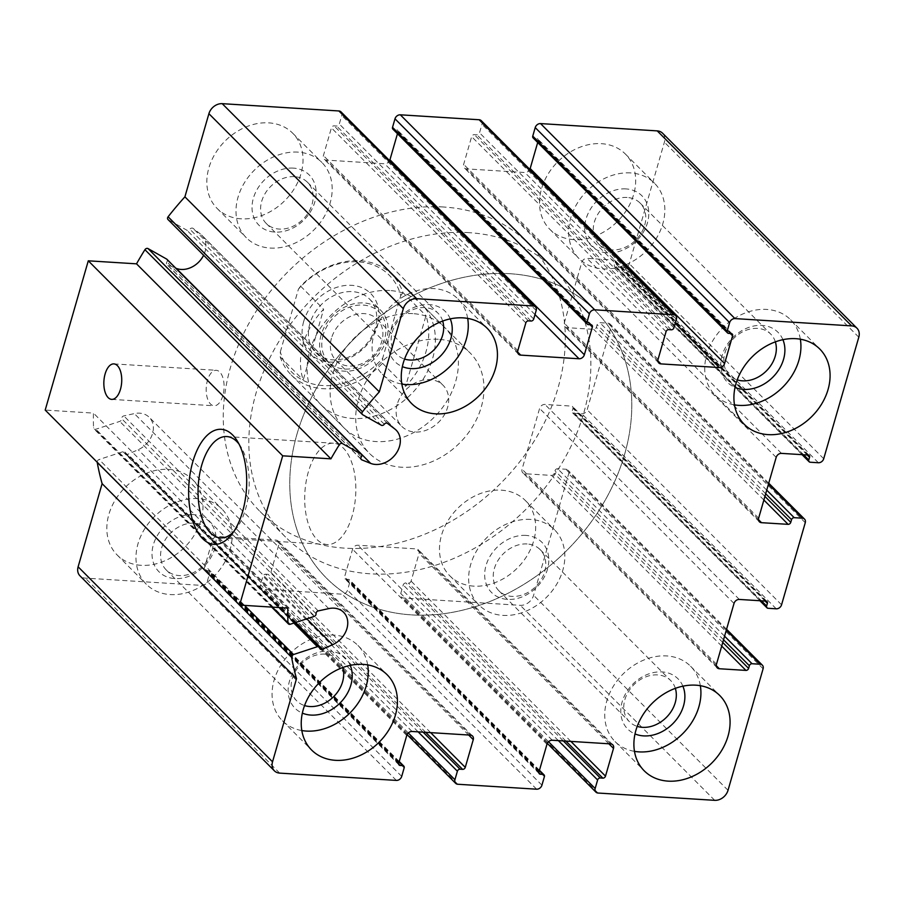 <?xml version="1.0" encoding="UTF-8"?>
<svg xmlns="http://www.w3.org/2000/svg" width="904" height="904" viewBox="0 0 904 904"><rect width="100%" height="100%" fill="white"/><g stroke="black" fill="none" stroke-linecap="round" stroke-linejoin="round"><path stroke-width="0.68" stroke-dasharray="4.52 3.39" d="M662.542 133.182A11.854 9.379 -44.9 0 1 664.384 142.188L629.308 263.731A4.735 3.752 -44.9 0 1 623.986 267.731L615.793 267.222A2.373 1.876 -44.9 0 1 614.358 264.962L615.127 262.296A2.373 1.876 -44.9 0 0 613.703 260.036L587.08 258.374A4.735 3.752 -44.9 0 0 581.758 262.386L564.22 323.157A4.735 3.752 -44.9 0 0 564.955 326.751A4.735 3.752 -44.9 0 0 567.079 327.677L593.691 329.338A2.373 1.876 -44.9 0 0 596.357 327.338L597.126 324.672A2.373 1.876 -44.9 0 1 599.793 322.66L607.974 323.18A4.735 3.752 -44.9 0 1 610.11 324.095A4.735 3.752 -44.9 0 1 610.844 327.7L587.148 409.794A4.735 3.752 -44.9 0 1 581.826 413.795L573.633 413.286A2.373 1.876 -44.9 0 1 572.198 411.026L572.966 408.359A2.373 1.876 -44.9 0 0 571.543 406.099L544.931 404.438A4.735 3.752 -44.9 0 0 539.598 408.45L522.06 469.21A4.735 3.752 -44.9 0 0 522.794 472.815A4.735 3.752 -44.9 0 0 524.919 473.741L551.542 475.402A2.373 1.876 -44.9 0 0 554.197 473.391L554.966 470.735A2.373 1.876 -44.9 0 1 557.632 468.724L565.825 469.244A4.735 3.752 -44.9 0 1 567.949 470.159A4.735 3.752 -44.9 0 1 568.684 473.764L533.597 595.307A11.854 9.379 -44.9 0 1 520.286 605.318L403.602 598.019A4.735 3.752 -44.9 0 1 401.478 597.103A4.735 3.752 -44.9 0 1 400.743 593.499L403.207 584.978A2.373 1.876 -44.9 0 1 405.862 582.967L408.427 583.125A2.373 1.876 -44.9 0 0 411.083 581.125L419.083 553.406A4.735 3.752 -44.9 0 0 418.349 549.801A4.735 3.752 -44.9 0 0 416.224 548.886L357.882 545.236A4.735 3.752 -44.9 0 0 352.56 549.248L344.548 576.967A2.373 1.876 -44.9 0 0 345.983 579.227L348.548 579.385A2.373 1.876 -44.9 0 1 349.972 581.645L347.509 590.176A4.735 3.752 -44.9 0 1 342.187 594.177L263.369 589.25A4.735 3.752 -44.9 0 1 261.245 588.334A4.735 3.752 -44.9 0 1 260.51 584.73L262.974 576.198A2.373 1.876 -44.9 0 1 265.64 574.198L268.194 574.356A2.373 1.876 -44.9 0 0 270.861 572.356L278.861 544.637A4.735 3.752 -44.9 0 0 278.116 541.033A4.735 3.752 -44.9 0 0 275.991 540.106L217.649 536.456A4.735 3.752 -44.9 0 0 212.327 540.468L204.327 568.187A2.373 1.876 -44.9 0 0 205.762 570.447L208.315 570.616A2.373 1.876 -44.9 0 1 209.751 572.876L207.287 581.396A4.735 3.752 -44.9 0 1 201.965 585.408L85.27 578.108A11.854 9.379 -44.9 0 1 79.959 575.814M97.203 462.238A2.373 1.876 -44.9 0 1 99.112 459.514L122.967 451.695A2.373 1.876 -44.9 0 1 125.306 453.006A2.373 1.876 -44.9 0 0 127.882 454.237L138.176 449.717A21.334 16.871 -44.9 0 0 149.228 417.298A21.334 16.871 -44.9 0 0 134.334 413.603L123.814 415.908A2.373 1.876 -44.9 0 0 121.656 418.688A2.373 1.876 -44.9 0 1 119.746 421.4L95.892 429.231A2.373 1.876 -44.9 0 1 93.541 427.773A308.094 243.764 -44.9 0 1 93.428 413.094L45.2 410.077M287.845 608.098L93.428 413.094M167.183 259.629A2.373 1.876 -44.9 0 1 166.912 261.911A2.373 1.876 -44.9 0 0 167.409 264.861L175.794 268.194M394.856 429.016L200.439 234.012A21.334 16.871 -44.9 0 1 201.784 235.198A21.334 16.871 -44.9 0 1 203.615 255.244M200.439 234.012L193.083 228.384A2.373 1.876 -44.9 0 0 189.897 229.254A2.373 1.876 -44.9 0 1 186.891 230.237L168.313 219.762L362.73 414.766M341.023 111.893A4.735 3.752 -44.9 0 1 341.768 115.486L339.305 124.017A2.373 1.876 -44.9 0 1 336.638 126.029L334.084 125.859A2.373 1.876 -44.9 0 0 331.418 127.871L323.417 155.59A4.735 3.752 -44.9 0 0 324.152 159.194A4.735 3.752 -44.9 0 0 326.276 160.11L384.618 163.76A4.735 3.752 -44.9 0 0 389.613 160.618M397.455 133.724L397.952 132.029A2.373 1.876 -44.9 0 0 396.517 129.769L393.963 129.611A2.373 1.876 -44.9 0 1 392.901 129.148M481.256 120.661A4.735 3.752 -44.9 0 1 481.99 124.266L479.527 132.798A2.373 1.876 -44.9 0 1 476.871 134.798L474.306 134.639A2.373 1.876 -44.9 0 0 471.651 136.64L463.65 164.358A4.735 3.752 -44.9 0 0 464.385 167.963A4.735 3.752 -44.9 0 0 466.509 168.878L524.851 172.528A4.735 3.752 -44.9 0 0 529.834 169.387M537.688 142.504L538.174 140.798A2.373 1.876 -44.9 0 0 536.75 138.538L534.185 138.38A2.373 1.876 -44.9 0 1 533.123 137.928M241.085 218.824A53.325 42.194 -44.9 0 1 217.163 208.485A53.325 42.194 -44.9 0 1 215.163 153.669A53.325 42.194 -44.9 0 1 268.77 122.865A53.325 42.194 -44.9 0 1 292.693 133.193A53.325 42.194 -44.9 0 1 294.693 188.021A53.325 42.194 -44.9 0 1 241.085 218.824M573.735 239.628A53.325 42.194 -44.9 0 1 549.824 229.3A53.325 42.194 -44.9 0 1 547.824 174.472A53.325 42.194 -44.9 0 1 601.431 143.679A53.325 42.194 -44.9 0 1 625.353 154.008A53.325 42.194 -44.9 0 1 627.353 208.824A53.325 42.194 -44.9 0 1 573.735 239.628M473.73 586.131A53.325 42.194 -44.9 0 1 449.808 575.803A53.325 42.194 -44.9 0 1 447.808 520.975A53.325 42.194 -44.9 0 1 501.426 490.171A53.325 42.194 -44.9 0 1 525.337 500.5A53.325 42.194 -44.9 0 1 527.337 555.327A53.325 42.194 -44.9 0 1 473.73 586.131M141.069 565.316A53.325 42.194 -44.9 0 1 117.158 554.988A53.325 42.194 -44.9 0 1 115.147 500.172A53.325 42.194 -44.9 0 1 168.765 469.368A53.325 42.194 -44.9 0 1 192.676 479.696A53.325 42.194 -44.9 0 1 194.676 534.513A53.325 42.194 -44.9 0 1 141.069 565.316M389.714 290.523A71.1 56.251 135.1 0 0 318.231 331.598A71.1 56.251 135.1 0 0 320.897 404.698A71.1 56.251 135.1 0 0 410.97 394.336A71.1 56.251 135.1 0 0 421.603 304.298A71.1 56.251 135.1 0 0 389.714 290.523M412.732 313.62A71.1 56.251 135.1 0 0 341.26 354.684A71.1 56.251 135.1 0 0 343.927 427.784A71.1 56.251 135.1 0 0 433.988 417.433A71.1 56.251 135.1 0 0 444.621 327.395A71.1 56.251 135.1 0 0 412.732 313.62M443.514 207.005A189.591 150.007 135.1 0 0 252.894 316.524A189.591 150.007 135.1 0 0 260.002 511.449A189.591 150.007 135.1 0 0 500.183 483.821A189.591 150.007 135.1 0 0 528.546 243.73A189.591 150.007 135.1 0 0 443.514 207.005M510.025 273.72A189.591 150.007 135.1 0 0 319.394 383.239A189.591 150.007 135.1 0 0 326.513 578.164A189.591 150.007 135.1 0 0 566.695 550.536A189.591 150.007 135.1 0 0 595.047 310.445A189.591 150.007 135.1 0 0 510.025 273.72A189.591 150.007 135.1 0 0 319.394 383.239A189.591 150.007 135.1 0 0 326.513 578.164A189.591 150.007 135.1 0 0 566.695 550.536A189.591 150.007 135.1 0 0 595.047 310.445A189.591 150.007 135.1 0 0 510.025 273.72M222.813 395.737A17.775 8.904 93.6 0 1 214.033 405.772A17.775 8.904 93.6 0 1 206.259 387.477A17.775 8.904 93.6 0 1 216.248 370.301A17.775 8.904 93.6 0 1 222.813 395.737M239.063 444.158A50.748 25.425 93.6 0 1 240.882 446.813A50.748 25.425 93.6 0 1 245.526 509.189A50.748 25.425 93.6 0 1 235.718 529.428A50.748 25.425 93.6 0 1 233.582 531.846M352.176 515.856A50.748 25.425 93.6 0 1 327.09 544.536A50.748 25.425 93.6 0 1 304.885 492.296A50.748 25.425 93.6 0 1 333.429 443.22A50.748 25.425 93.6 0 1 352.176 515.856M197.931 498.612A53.325 42.194 135.1 0 0 144.312 529.416A53.325 42.194 135.1 0 0 146.312 584.244A53.325 42.194 135.1 0 0 213.864 576.469A53.325 42.194 135.1 0 0 221.842 508.941A53.325 42.194 135.1 0 0 197.931 498.612M193.309 514.613A35.55 28.126 135.1 0 0 152.866 560.921A35.55 28.126 135.1 0 0 206.055 564.243A35.55 28.126 135.1 0 0 193.309 514.613M194.416 523.156A29.131 23.052 135.1 0 0 165.127 539.993A29.131 23.052 135.1 0 0 166.223 569.938A29.131 23.052 135.1 0 0 203.117 565.701A29.131 23.052 135.1 0 0 207.479 528.806A29.131 23.052 135.1 0 0 194.416 523.156M342.684 667.547A29.131 23.052 135.1 0 0 338.028 659.75A29.131 23.052 135.1 0 0 324.965 654.112A29.131 23.052 135.1 0 0 295.676 670.937A29.131 23.052 135.1 0 0 296.761 700.882A29.131 23.052 135.1 0 0 304.546 705.561M530.58 519.427A53.325 42.194 135.1 0 0 476.973 550.231A53.325 42.194 135.1 0 0 478.973 605.047A53.325 42.194 135.1 0 0 546.524 597.284A53.325 42.194 135.1 0 0 554.502 529.755A53.325 42.194 135.1 0 0 530.58 519.427M525.97 535.417A35.55 28.126 135.1 0 0 485.527 581.735A35.55 28.126 135.1 0 0 538.716 585.057A35.55 28.126 135.1 0 0 525.97 535.417M527.077 543.971A29.131 23.052 135.1 0 0 497.788 560.796A29.131 23.052 135.1 0 0 498.872 590.753A29.131 23.052 135.1 0 0 535.778 586.504A29.131 23.052 135.1 0 0 540.14 549.609A29.131 23.052 135.1 0 0 527.077 543.971M675.344 688.362A29.131 23.052 135.1 0 0 670.689 680.565A29.131 23.052 135.1 0 0 657.626 674.915A29.131 23.052 135.1 0 0 628.325 691.741A29.131 23.052 135.1 0 0 629.421 721.697A29.131 23.052 135.1 0 0 637.207 726.375M630.596 172.924A53.325 42.194 135.1 0 0 576.989 203.728A53.325 42.194 135.1 0 0 578.989 258.555A53.325 42.194 135.1 0 0 646.541 250.781A53.325 42.194 135.1 0 0 654.507 183.252A53.325 42.194 135.1 0 0 630.596 172.924M625.986 188.913A35.55 28.126 135.1 0 0 585.543 235.232A35.55 28.126 135.1 0 0 638.721 238.554A35.55 28.126 135.1 0 0 625.986 188.913M627.082 197.467A29.131 23.052 135.1 0 0 597.793 214.293A29.131 23.052 135.1 0 0 598.889 244.249A29.131 23.052 135.1 0 0 635.794 240.001A29.131 23.052 135.1 0 0 640.145 203.117A29.131 23.052 135.1 0 0 627.082 197.467M775.349 341.859A29.131 23.052 135.1 0 0 770.694 334.062A29.131 23.052 135.1 0 0 757.631 328.412A29.131 23.052 135.1 0 0 728.341 345.249A29.131 23.052 135.1 0 0 729.438 375.194A29.131 23.052 135.1 0 0 737.223 379.872M297.936 152.121A53.325 42.194 135.1 0 0 244.329 182.913A53.325 42.194 135.1 0 0 246.329 237.741A53.325 42.194 135.1 0 0 313.88 229.966A53.325 42.194 135.1 0 0 321.858 162.449A53.325 42.194 135.1 0 0 297.936 152.121M293.325 168.11A35.55 28.126 135.1 0 0 252.883 214.417A35.55 28.126 135.1 0 0 306.072 217.751A35.55 28.126 135.1 0 0 293.325 168.11M294.421 176.664A29.131 23.052 135.1 0 0 265.132 193.49A29.131 23.052 135.1 0 0 266.228 223.435A29.131 23.052 135.1 0 0 303.134 219.197A29.131 23.052 135.1 0 0 307.496 182.303A29.131 23.052 135.1 0 0 294.421 176.664M442.689 321.056A29.131 23.052 135.1 0 0 438.044 313.247A29.131 23.052 135.1 0 0 424.97 307.609A29.131 23.052 135.1 0 0 395.681 324.434A29.131 23.052 135.1 0 0 396.777 354.391A29.131 23.052 135.1 0 0 404.563 359.069M367.679 664.892A53.325 42.194 135.1 0 0 357.927 645.445A53.325 42.194 135.1 0 0 334.017 635.116A53.325 42.194 135.1 0 0 280.398 665.92A53.325 42.194 135.1 0 0 282.41 720.748A53.325 42.194 135.1 0 0 301.823 730.556M350.243 665.367A35.55 28.126 135.1 0 0 329.395 651.117A35.55 28.126 135.1 0 0 291.167 676.463A35.55 28.126 135.1 0 0 302.354 713.12M467.684 318.389A53.325 42.194 135.1 0 0 457.944 298.953A53.325 42.194 135.1 0 0 434.022 288.625A53.325 42.194 135.1 0 0 380.414 319.417A53.325 42.194 135.1 0 0 382.415 374.245A53.325 42.194 135.1 0 0 401.828 384.053M450.26 318.875A35.55 28.126 135.1 0 0 429.411 304.614A35.55 28.126 135.1 0 0 391.172 329.96A35.55 28.126 135.1 0 0 402.359 366.617M800.345 339.203A53.325 42.194 135.1 0 0 790.604 319.756A53.325 42.194 135.1 0 0 766.682 309.428A53.325 42.194 135.1 0 0 713.075 340.232A53.325 42.194 135.1 0 0 715.075 395.059A53.325 42.194 135.1 0 0 734.489 404.856M782.909 339.678A35.55 28.126 135.1 0 0 762.072 325.417A35.55 28.126 135.1 0 0 723.833 350.775A35.55 28.126 135.1 0 0 735.02 387.432M700.34 685.707A53.325 42.194 135.1 0 0 690.588 666.259A53.325 42.194 135.1 0 0 666.677 655.931A53.325 42.194 135.1 0 0 613.059 686.735A53.325 42.194 135.1 0 0 615.059 741.551A53.325 42.194 135.1 0 0 634.472 751.36M682.904 686.181A35.55 28.126 135.1 0 0 662.056 671.921A35.55 28.126 135.1 0 0 623.828 697.278A35.55 28.126 135.1 0 0 635.004 733.924M280.33 351.848L298.422 289.167A68.727 54.376 135.1 0 1 400.777 295.574L382.686 358.244A68.727 54.376 135.1 0 1 280.33 351.848L280.195 356.888A71.1 56.251 135.1 0 0 291.224 374.934A71.1 56.251 135.1 0 0 382.55 363.295L382.686 358.244M303.71 321.406A42.657 33.753 135.1 0 0 349.385 358.097A42.657 33.753 135.1 0 0 368.572 291.619A42.657 33.753 135.1 0 0 303.71 321.406M400.777 295.574L402.958 292.568A71.1 56.251 135.1 0 0 391.929 274.533A71.1 56.251 135.1 0 0 360.041 260.759A71.1 56.251 135.1 0 0 300.603 286.172L298.422 289.167M438.316 339.282A71.1 56.251 135.1 0 0 366.832 380.347A71.1 56.251 135.1 0 0 369.51 453.446A71.1 56.251 135.1 0 0 459.571 443.084A71.1 56.251 135.1 0 0 470.204 353.046A71.1 56.251 135.1 0 0 438.316 339.282M300.603 286.172L323.632 309.258A71.1 56.251 -44.9 0 0 303.213 379.985L323.632 309.258M280.195 356.888L303.213 379.985M382.55 363.295L405.568 386.392A71.1 56.251 -44.9 0 0 425.987 315.666L405.568 386.392M402.958 292.568L425.987 315.666M469.097 232.667A189.591 150.007 135.1 0 0 278.466 342.187A189.591 150.007 135.1 0 0 285.585 537.112A189.591 150.007 135.1 0 0 525.766 509.483A189.591 150.007 135.1 0 0 554.118 269.392A189.591 150.007 135.1 0 0 469.097 232.667M309.846 323.711A37.923 30.001 135.1 0 0 315.745 352.526A37.923 30.001 135.1 0 0 363.781 347A37.923 30.001 135.1 0 0 369.453 298.987A37.923 30.001 135.1 0 0 336.209 294.546A37.923 30.001 135.1 0 0 309.846 323.711M321.101 335A37.923 30.001 135.1 0 0 326.999 363.826A37.923 30.001 135.1 0 0 375.036 358.3A37.923 30.001 135.1 0 0 380.708 310.275A37.923 30.001 135.1 0 0 347.464 305.846A37.923 30.001 135.1 0 0 321.101 335M323.146 335.124A35.55 28.126 135.1 0 0 361.216 365.713A35.55 28.126 135.1 0 0 377.205 310.309A35.55 28.126 135.1 0 0 323.146 335.124M331.463 338.254A29.131 23.052 135.1 0 0 335.994 360.391A29.131 23.052 135.1 0 0 372.9 356.153A29.131 23.052 135.1 0 0 377.262 319.259A29.131 23.052 135.1 0 0 351.724 315.846A29.131 23.052 135.1 0 0 331.463 338.254M397.251 404.235A29.131 23.052 135.1 0 0 401.783 426.383A29.131 23.052 135.1 0 0 427.321 429.796A29.131 23.052 135.1 0 0 447.582 407.388A29.131 23.052 135.1 0 0 443.039 385.251A29.131 23.052 135.1 0 0 417.501 381.838A29.131 23.052 135.1 0 0 397.251 404.235M858.8 337.192L664.384 142.188M823.713 458.735L629.308 263.731M818.391 462.746L623.986 267.731M810.21 462.226L615.793 267.222M803.577 454.757L614.358 264.962M807.238 454.994L615.127 262.296M808.108 455.04L613.703 260.036M781.497 453.379L587.08 258.374M776.174 457.39L581.758 262.386M758.637 518.161L564.22 323.157M758.456 519.63L567.079 327.677M763.869 500.025L593.691 329.338M764.908 496.398L596.357 327.338M765.677 493.742L597.126 324.672M766.728 490.115L599.793 322.66M768.456 484.137L607.974 323.18M805.261 522.704L610.844 327.7M781.564 604.799L587.148 409.794M776.231 608.81L581.826 413.795M768.05 608.29L573.633 413.286M761.417 600.821L572.198 411.026M765.078 601.047L572.966 408.359M765.948 601.103L571.543 406.099M739.336 599.442L544.931 404.438M734.014 603.454L539.598 408.45M716.476 664.225L522.06 469.21M716.296 665.694L524.919 473.741M721.708 646.089L551.542 475.402M722.748 642.461L554.197 473.391M723.528 639.795L554.966 470.735M724.567 636.179L557.632 468.724M726.296 630.201L565.825 469.244M763.1 668.768L568.684 473.764M728.014 790.311L533.597 595.307M714.702 800.334L520.286 605.318M598.019 793.034L403.602 598.019M548.525 741.743L400.743 593.499M558.378 740.625L403.207 584.978M563.35 740.93L405.862 582.967M565.904 741.088L408.427 583.125M570.876 741.404L411.083 581.125M608.878 743.777L419.083 553.406M610.641 743.89L416.224 548.886M552.287 740.24L357.882 545.236M546.965 744.252L352.56 549.248M538.965 771.971L344.548 576.967M538.874 772.705L345.983 579.227M539.326 770.739L348.548 579.385M544.389 776.649L349.972 581.645M541.925 785.18L347.509 590.176M536.603 789.192L342.187 594.177M457.786 784.254L263.369 589.25M408.303 732.963L260.51 584.73M418.145 731.844L262.974 576.198M423.117 732.161L265.64 574.198M425.682 732.319L268.194 574.356M430.643 732.635L270.861 572.356M468.656 735.009L278.861 544.637M470.408 735.121L275.991 540.106M412.066 731.472L217.649 536.456M406.743 735.472L212.327 540.468M398.743 763.202L204.327 568.187M398.653 763.936L205.762 570.447M399.093 761.97L208.315 570.616M404.156 767.88L209.751 572.876M401.704 776.412L207.287 581.396M396.37 780.412L201.965 585.408M279.686 773.112L85.27 578.108M244.543 605.397L99.112 459.514M293.834 623.082L122.967 451.695M319.722 648.021L125.306 453.006M295.619 622.494L127.882 454.237M306.772 618.833L138.176 449.717M328.751 608.607L134.334 413.603M318.219 610.912L123.814 415.908M316.072 613.692L121.656 418.688M314.163 616.415L119.746 421.4M290.297 624.235L95.892 429.231M272.353 607.138L93.541 427.773M361.317 456.916L166.912 261.911M360.967 459.006L167.409 264.861M387.488 423.388L193.083 228.384M384.302 424.258L189.897 229.254M381.296 425.242L186.891 230.237M536.174 310.501L341.768 115.486M533.71 319.022L339.305 124.017M531.055 321.033L336.638 126.029M528.49 320.875L334.084 125.859M525.834 322.875L331.418 127.871M517.834 350.594L323.417 155.59M517.653 352.074L326.276 160.11M534.998 314.592L384.618 163.76M590.052 324.717L397.952 132.029M590.933 324.773L396.517 129.769M588.368 324.615L393.963 129.611M676.407 319.27L481.99 124.266M673.943 327.802L479.527 132.798M671.276 329.802L476.871 134.798M668.723 329.644L474.306 134.639M666.056 331.644L471.651 136.64M658.055 359.363L463.65 164.358M657.886 360.843L466.509 168.878M675.22 323.361L524.851 172.528M730.285 333.497L538.174 140.798M731.155 333.553L536.75 138.538M728.601 333.384L534.185 138.38M802.063 454.667L614.731 266.759M809.17 455.503L614.765 260.499M759.371 521.766L564.955 326.751M768.728 483.199L610.11 324.095M759.902 600.731L572.571 412.823M767.01 601.567L572.605 406.563M717.211 667.819L522.794 472.815M726.567 629.263L567.949 470.159M547.304 743.382L401.478 597.103M612.765 744.806L418.349 549.801M539.338 773.767L344.921 578.763M539.462 770.276L349.611 579.837M407.082 734.613L261.245 588.334M472.532 736.037L278.116 541.033M399.105 764.999L204.7 569.995M399.229 761.496L209.378 571.068M294.998 622.698L124.865 452.034M320.174 648.993L125.758 453.989M343.633 612.313L149.228 417.298M271.663 607.092L93.993 428.88M361.295 459.526L166.89 264.522M396.201 430.202L201.784 235.198M518.568 354.198L324.152 159.194M591.996 325.237L397.579 130.232M658.79 362.967L464.385 167.963M732.217 334.005L537.812 139.001M320.897 404.698L343.927 427.784M421.603 304.298L444.621 327.395M260.002 511.449L285.585 537.112M528.546 243.73L554.118 269.392M111.678 399.376L214.033 405.772M113.893 363.894L216.248 370.301M240.882 446.813L237.277 440.971M235.718 529.428L231.413 534.784M220.44 537.857L327.09 544.536M226.78 436.553L333.429 443.22M117.158 554.988L146.312 584.244M192.676 479.696L221.842 508.941M166.223 569.938L296.761 700.882M207.479 528.806L338.028 659.75M449.808 575.803L478.973 605.047M525.337 500.5L554.502 529.755M498.872 590.753L629.421 721.697M540.14 549.609L670.689 680.565M549.824 229.3L578.989 258.555M625.353 154.008L654.507 183.252M598.889 244.249L729.438 375.194M640.145 203.117L770.694 334.062M217.163 208.485L246.329 237.741M292.693 133.193L321.858 162.449M266.228 223.435L396.777 354.391M307.496 182.303L438.044 313.247M282.41 720.748L311.564 749.992M357.927 645.445L387.093 674.7M382.415 374.245L411.58 403.5M457.944 298.953L487.109 328.197M715.075 395.059L744.241 424.304M790.604 319.756L819.759 349.012M615.059 741.551L644.224 770.807M690.588 666.259L719.754 695.515M291.224 374.934L369.51 453.446M391.929 274.533L470.204 353.046M315.745 352.526L326.999 363.826M369.453 298.987L380.708 310.275M335.994 360.391L401.783 426.383M377.262 319.259L443.039 385.251"/><path stroke-width="1.36" d="M809.543 457.3A2.373 1.876 -44.9 0 0 808.108 455.04L781.497 453.379A4.735 3.752 -44.9 0 0 776.174 457.39L758.637 518.161A4.735 3.752 -44.9 0 0 759.371 521.766A4.735 3.752 -44.9 0 0 761.496 522.681L788.107 524.343A2.373 1.876 -44.9 0 0 790.774 522.342L791.542 519.676A2.373 1.876 -44.9 0 1 794.198 517.676L802.39 518.184A4.735 3.752 -44.9 0 1 804.515 519.099A4.735 3.752 -44.9 0 1 805.261 522.704L781.564 604.799A4.735 3.752 -44.9 0 1 776.231 608.81L768.05 608.29A2.373 1.876 -44.9 0 1 766.615 606.03L767.383 603.364A2.373 1.876 -44.9 0 0 765.948 601.103L739.336 599.442A4.735 3.752 -44.9 0 0 734.014 603.454L716.476 664.225A4.735 3.752 -44.9 0 0 717.211 667.819A4.735 3.752 -44.9 0 0 719.335 668.745L745.947 670.406A2.373 1.876 -44.9 0 0 748.614 668.406L749.382 665.739A2.373 1.876 -44.9 0 1 752.049 663.728L760.23 664.248A4.735 3.752 -44.9 0 1 762.354 665.163A4.735 3.752 -44.9 0 1 763.1 668.768L728.014 790.311A11.854 9.379 -44.9 0 1 714.702 800.334L598.019 793.034A4.735 3.752 -44.9 0 1 595.894 792.107A4.735 3.752 -44.9 0 1 595.148 788.514L597.612 779.982A2.373 1.876 -44.9 0 1 600.279 777.971L602.832 778.141A2.373 1.876 -44.9 0 0 605.499 776.129L613.5 748.41A4.735 3.752 -44.9 0 0 612.765 744.806A4.735 3.752 -44.9 0 0 610.641 743.89L552.287 740.24A4.735 3.752 -44.9 0 0 546.965 744.252L538.965 771.971A2.373 1.876 -44.9 0 0 540.4 774.231L542.954 774.389A2.373 1.876 -44.9 0 1 544.389 776.649L541.925 785.18A4.735 3.752 -44.9 0 1 536.603 789.192L457.786 784.254A4.735 3.752 -44.9 0 1 455.661 783.339A4.735 3.752 -44.9 0 1 454.927 779.734L457.39 771.202A2.373 1.876 -44.9 0 1 460.046 769.202L462.611 769.361A2.373 1.876 -44.9 0 0 465.266 767.36L473.267 739.641A4.735 3.752 -44.9 0 0 472.532 736.037A4.735 3.752 -44.9 0 0 470.408 735.121L412.066 731.472A4.735 3.752 -44.9 0 0 406.743 735.472L398.743 763.202A2.373 1.876 -44.9 0 0 400.167 765.462L402.732 765.62A2.373 1.876 -44.9 0 1 404.156 767.88L401.704 776.412A4.735 3.752 -44.9 0 1 396.37 780.412L279.686 773.112A11.854 9.379 -44.9 0 1 274.375 770.818A11.854 9.379 -44.9 0 1 272.533 761.812L296.523 678.667A308.094 243.764 -44.9 0 1 291.63 657.366A2.373 1.876 -44.9 0 1 293.529 654.519L317.383 646.699A2.373 1.876 -44.9 0 1 319.722 648.021A2.373 1.876 -44.9 0 0 322.299 649.253L332.593 644.721A21.334 16.871 -44.9 0 0 343.633 612.313A21.334 16.871 -44.9 0 0 328.751 608.607L318.219 610.912A2.373 1.876 -44.9 0 0 316.072 613.692A2.373 1.876 -44.9 0 1 314.163 616.415L290.297 624.235A2.373 1.876 -44.9 0 1 287.947 622.777A308.094 243.764 -44.9 0 1 287.845 608.098L239.617 605.081L282.692 455.819L330.921 458.836A308.094 243.764 -44.9 0 1 339.35 444.7A2.373 1.876 -44.9 0 1 342.446 443.581L361.024 454.057A2.373 1.876 -44.9 0 1 361.317 456.916A2.373 1.876 -44.9 0 0 361.815 459.865L370.663 463.379A21.334 16.871 -44.9 0 0 395.33 454.576A21.334 16.871 -44.9 0 0 396.201 430.202A21.334 16.871 -44.9 0 0 394.856 429.016L387.488 423.388A2.373 1.876 -44.9 0 0 384.302 424.258A2.373 1.876 -44.9 0 1 381.296 425.242L362.73 414.766A2.373 1.876 -44.9 0 1 362.515 411.783A308.094 243.764 -44.9 0 1 379.318 391.85L403.308 308.693A11.854 9.379 -44.9 0 1 416.631 298.682L533.315 305.981A4.735 3.752 -44.9 0 1 535.439 306.897A4.735 3.752 -44.9 0 1 536.174 310.501L533.71 319.022A2.373 1.876 -44.9 0 1 531.055 321.033L528.49 320.875A2.373 1.876 -44.9 0 0 525.834 322.875L517.834 350.594A4.735 3.752 -44.9 0 0 518.568 354.198A4.735 3.752 -44.9 0 0 520.693 355.114L579.035 358.764A4.735 3.752 -44.9 0 0 584.357 354.752L592.357 327.033A2.373 1.876 -44.9 0 0 590.933 324.773L588.368 324.615A2.373 1.876 -44.9 0 1 586.945 322.355L589.397 313.824A4.735 3.752 -44.9 0 1 594.73 309.823L673.536 314.75A4.735 3.752 -44.9 0 1 675.672 315.666A4.735 3.752 -44.9 0 1 676.407 319.27L673.943 327.802A2.373 1.876 -44.9 0 1 671.276 329.802L668.723 329.644A2.373 1.876 -44.9 0 0 666.056 331.644L658.055 359.363A4.735 3.752 -44.9 0 0 658.79 362.967A4.735 3.752 -44.9 0 0 660.926 363.894L719.268 367.544A4.735 3.752 -44.9 0 0 724.59 363.532L732.59 335.813A2.373 1.876 -44.9 0 0 731.155 333.553L728.601 333.384A2.373 1.876 -44.9 0 1 727.539 332.932L533.123 137.928A2.373 1.876 -44.9 0 1 532.761 136.12L535.213 127.588A4.735 3.752 -44.9 0 1 540.547 123.588L657.231 130.888A11.854 9.379 -44.9 0 1 662.542 133.182L856.958 328.186A11.854 9.379 -44.9 0 1 858.8 337.192L823.713 458.735A4.735 3.752 -44.9 0 1 818.391 462.746L810.21 462.226A2.373 1.876 -44.9 0 1 808.775 459.966L809.543 457.3L807.238 454.994M727.539 332.932A2.373 1.876 -44.9 0 1 727.166 331.124L729.63 322.604A4.735 3.752 -44.9 0 1 734.952 318.592L851.647 325.892A11.854 9.379 -44.9 0 1 856.958 328.186M274.375 770.818L79.959 575.814A11.854 9.379 -44.9 0 1 78.117 566.808L102.118 483.663A308.094 243.764 -44.9 0 1 97.214 462.362A2.373 1.876 -44.9 0 1 97.203 462.238M296.523 678.667L102.118 483.663M239.617 605.081L45.2 410.077L88.287 260.815L136.515 263.832A308.094 243.764 -44.9 0 1 144.934 249.685A2.373 1.876 -44.9 0 1 148.03 248.577L166.607 259.052A2.373 1.876 -44.9 0 1 167.183 259.629M242.554 511.8A57.641 28.871 93.6 0 1 231.413 534.784A57.641 28.871 93.6 0 1 193.784 523.823A57.641 28.871 93.6 0 1 198.575 447.152A57.641 28.871 93.6 0 1 237.277 440.971A57.641 28.871 93.6 0 1 242.554 511.8M120.458 389.33A17.775 8.904 93.6 0 1 111.678 399.376A17.775 8.904 93.6 0 1 103.903 381.081A17.775 8.904 93.6 0 1 113.893 363.894A17.775 8.904 93.6 0 1 120.458 389.33M282.692 455.819L88.287 260.815M330.921 458.836L136.515 263.832M175.794 268.194L176.257 268.375A21.334 16.871 -44.9 0 0 203.615 255.244M168.313 219.762A2.373 1.876 -44.9 0 1 168.099 216.779A308.094 243.764 -44.9 0 1 184.902 196.835L208.903 113.689A11.854 9.379 -44.9 0 1 222.214 103.666L338.898 110.966A4.735 3.752 -44.9 0 1 341.023 111.893L535.439 306.897M379.318 391.85L184.902 196.835M584.357 354.752L389.952 159.748A4.735 3.752 -44.9 0 1 389.613 160.618M389.952 159.748L397.455 133.724M587.306 324.163L392.901 129.148A2.373 1.876 -44.9 0 1 392.528 127.351L394.991 118.819A4.735 3.752 -44.9 0 1 400.314 114.808L479.131 119.746A4.735 3.752 -44.9 0 1 481.256 120.661L675.672 315.666M724.59 363.532L530.173 168.528A4.735 3.752 -44.9 0 1 529.834 169.387M530.173 168.528L537.688 142.504M435.491 413.829A53.325 42.194 -44.9 0 1 411.58 403.5A53.325 42.194 -44.9 0 1 409.58 348.673A53.325 42.194 -44.9 0 1 463.187 317.869A53.325 42.194 -44.9 0 1 487.109 328.197A53.325 42.194 -44.9 0 1 489.109 383.025A53.325 42.194 -44.9 0 1 435.491 413.829M768.151 434.632A53.325 42.194 -44.9 0 1 744.241 424.304A53.325 42.194 -44.9 0 1 742.24 369.487A53.325 42.194 -44.9 0 1 795.848 338.684A53.325 42.194 -44.9 0 1 819.759 349.012A53.325 42.194 -44.9 0 1 821.759 403.828A53.325 42.194 -44.9 0 1 768.151 434.632M668.135 781.135A53.325 42.194 -44.9 0 1 644.224 770.807A53.325 42.194 -44.9 0 1 642.224 715.979A53.325 42.194 -44.9 0 1 695.831 685.175A53.325 42.194 -44.9 0 1 719.754 695.515A53.325 42.194 -44.9 0 1 721.754 750.331A53.325 42.194 -44.9 0 1 668.135 781.135M335.486 760.32A53.325 42.194 -44.9 0 1 311.564 749.992A53.325 42.194 -44.9 0 1 309.563 695.176A53.325 42.194 -44.9 0 1 363.182 664.372A53.325 42.194 -44.9 0 1 387.093 674.7A53.325 42.194 -44.9 0 1 389.093 729.528A53.325 42.194 -44.9 0 1 335.486 760.32M233.582 531.846A50.748 25.425 93.6 0 1 220.44 537.857A50.748 25.425 93.6 0 1 198.236 485.617A50.748 25.425 93.6 0 1 226.78 436.553A50.748 25.425 93.6 0 1 239.063 444.158M304.546 705.561A29.131 23.052 135.1 0 0 333.666 696.645A29.131 23.052 135.1 0 0 342.684 667.547M637.207 726.375A29.131 23.052 135.1 0 0 666.327 717.448A29.131 23.052 135.1 0 0 675.344 688.362M737.223 379.872A29.131 23.052 135.1 0 0 766.343 370.956A29.131 23.052 135.1 0 0 775.349 341.859M404.563 359.069A29.131 23.052 135.1 0 0 433.683 350.142A29.131 23.052 135.1 0 0 442.689 321.056M301.823 730.556A53.325 42.194 135.1 0 0 349.95 712.973A53.325 42.194 135.1 0 0 367.679 664.892M302.354 713.12A35.55 28.126 135.1 0 0 340.028 703.018A35.55 28.126 135.1 0 0 350.243 665.367M401.828 384.053A53.325 42.194 135.1 0 0 449.966 366.482A53.325 42.194 135.1 0 0 467.684 318.389M402.359 366.617A35.55 28.126 135.1 0 0 440.033 356.515A35.55 28.126 135.1 0 0 450.26 318.875M734.489 404.856A53.325 42.194 135.1 0 0 782.627 387.285A53.325 42.194 135.1 0 0 800.345 339.203M735.02 387.432A35.55 28.126 135.1 0 0 772.694 377.33A35.55 28.126 135.1 0 0 782.909 339.678M634.472 751.36A53.325 42.194 135.1 0 0 682.61 733.788A53.325 42.194 135.1 0 0 700.34 685.707M635.004 733.924A35.55 28.126 135.1 0 0 672.689 723.821A35.55 28.126 135.1 0 0 682.904 686.181M734.952 318.592L540.547 123.588M851.647 325.892L657.231 130.888M808.775 459.966L803.577 454.757M761.496 522.681L758.456 519.63M788.107 524.343L763.869 500.025M790.774 522.342L764.908 496.398M791.542 519.676L765.677 493.742M794.198 517.676L766.728 490.115M802.39 518.184L768.456 484.137M766.615 606.03L761.417 600.821M767.383 603.364L765.078 601.047M719.335 668.745L716.296 665.694M745.947 670.406L721.708 646.089M748.614 668.406L722.748 642.461M749.382 665.739L723.528 639.795M752.049 663.728L724.567 636.179M760.23 664.248L726.296 630.201M595.148 788.514L548.525 741.743M597.612 779.982L558.378 740.625M600.279 777.971L563.35 740.93M602.832 778.141L565.904 741.088M605.499 776.129L570.876 741.404M613.5 748.41L608.878 743.777M540.4 774.231L538.874 772.705M542.954 774.389L539.326 770.739M454.927 779.734L408.303 732.963M457.39 771.202L418.145 731.844M460.046 769.202L423.117 732.161M462.611 769.361L425.682 732.319M465.266 767.36L430.643 732.635M473.267 739.641L468.656 735.009M400.167 765.462L398.653 763.936M402.732 765.62L399.093 761.97M272.533 761.812L78.117 566.808M291.63 657.366L97.214 462.362M293.529 654.519L244.543 605.397M317.383 646.699L293.834 623.082M322.299 649.253L295.619 622.494M332.593 644.721L306.772 618.833M287.947 622.777L272.353 607.138M339.35 444.7L144.934 249.685M342.446 443.581L148.03 248.577M361.024 454.057L166.607 259.052M361.815 459.865L360.967 459.006M370.663 463.379L176.257 268.375M362.515 411.783L168.099 216.779M403.308 308.693L208.903 113.689M416.631 298.682L222.214 103.666M533.315 305.981L338.898 110.966M520.693 355.114L517.653 352.074M579.035 358.764L534.998 314.592M592.357 327.033L590.052 324.717M586.945 322.355L392.528 127.351M589.397 313.824L394.991 118.819M594.73 309.823L400.314 114.808M673.536 314.75L479.131 119.746M660.926 363.894L657.886 360.843M719.268 367.544L675.22 323.361M732.59 335.813L730.285 333.497M727.166 331.124L532.761 136.12M729.63 322.604L535.213 127.588M809.148 461.774L802.063 454.667M804.515 519.099L768.728 483.199M766.987 607.838L759.902 600.731M762.354 665.163L726.567 629.263M595.894 792.107L547.304 743.382M544.016 774.852L539.462 770.276M455.661 783.339L407.082 734.613M403.794 766.072L399.229 761.496M319.27 647.038L294.998 622.698M288.41 623.896L271.663 607.092M361.34 454.305L166.935 259.301M362.402 414.518L167.986 219.514"/></g></svg>
